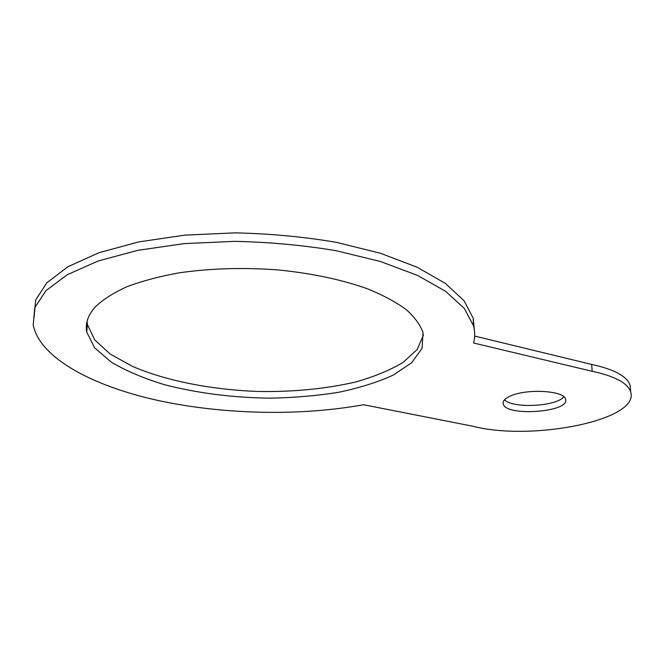 <?xml version="1.0" encoding="UTF-8"?>
<svg xmlns="http://www.w3.org/2000/svg" width="664" height="664" viewBox="0 0 664 664"><rect width="100%" height="100%" fill="white"/><g stroke="black" fill="none" stroke-linecap="round" stroke-linejoin="round"><path stroke-width="1" d="M509.462 396.491C504.698 398.832 502.615 401.288 503.212 403.853C505.346 416.892 570.177 412.302 565.529 399.263C564.541 390.382 524.925 388.357 509.462 396.491M504.524 399.844C512.849 408.709 556.299 406.575 563.827 396.815M95.135 307.075C87.922 315.242 85.108 323.559 86.718 332.025L94.603 347.778L111.336 362.204C126.26 370.968 144.013 378.472 164.614 384.738C197.49 393.163 232.392 397.636 269.335 398.168C293.397 397.769 316.379 395.827 338.291 392.349C359.191 388.017 377.501 382.273 393.212 375.118L411.655 362.727L422.063 348.351L423.043 332.614C420.295 324.845 414.66 317.151 406.127 309.524C395.927 302.062 383.003 295.14 367.358 288.757C341.636 279.594 311.723 273.294 277.593 269.874C243.032 267.36 210.081 268.372 178.765 272.896C159.136 276.481 141.797 281.113 126.741 286.798C113.27 292.965 102.729 299.721 95.135 307.075M87.05 321.334L87.432 324.646L94.753 339.943L110.224 354.036L132.402 366.354C166.714 381.144 212.522 389.884 258.786 391.494C294.003 392.001 326.414 388.797 356.02 381.883C374.454 376.646 390.125 370.163 403.04 362.444L417.249 349.455L423.516 334.863M473.606 342.998C475.075 337.403 475.042 331.668 473.507 325.767L464.344 308.461L445.677 291.371L417.498 275.394L380.472 261.508L336.075 250.693C303.489 245.248 269.758 242.128 234.898 241.347L184.252 243.597L137.755 250.345L98.081 261.018L67.122 274.78L45.941 290.674L34.769 307.714L33.2 325.003C39.989 358.518 93.865 386.498 159.003 400.683C224.781 414.751 300.916 416.145 363.523 404.725L473.075 426.288C530.934 441.361 639.855 420.486 630.7 392.001C627.762 383.062 614.93 376.173 592.188 371.317L473.606 342.998M474.32 329.693L473.233 318.297L464.078 300.775L445.461 283.478L417.349 267.301L380.43 253.25L336.158 242.302C303.68 236.799 270.057 233.645 235.305 232.857L184.799 235.131L138.444 241.962L98.87 252.76L67.985 266.696L46.837 282.781L35.665 300.028L34.071 317.533M630.485 389.61L630.103 385.386C627.165 376.339 614.341 369.35 591.657 364.436L474.652 336.067M592.188 371.317L591.657 364.436M503.212 403.853L503.146 402.392M86.718 332.025L87.432 324.646M473.507 325.767L473.233 318.297M630.7 392.001L630.103 385.386"/></g></svg>
